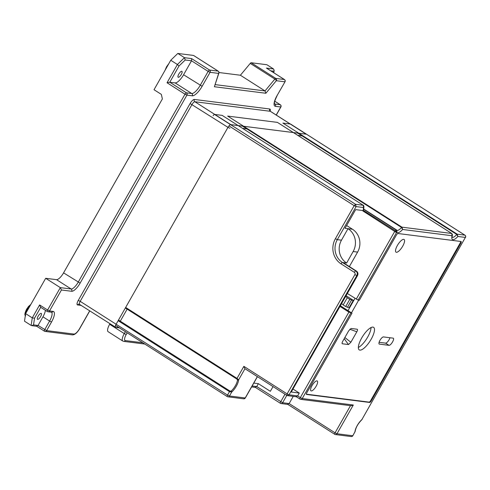 <?xml version="1.0" encoding="UTF-8"?>
<svg xmlns="http://www.w3.org/2000/svg" width="490" height="490" viewBox="0 0 490 490"><rect width="100%" height="100%" fill="white"/><g stroke="black" fill="none" stroke-linecap="round" stroke-linejoin="round"><path stroke-width="0.73" d="M218.289 71.24A1.672 0.545 122.5 0 0 218.221 71.154L193.599 55.468A1.672 0.545 -57.5 0 0 193.519 55.437L218.136 71.124A1.672 1.562 -82.8 0 1 218.65 73.408A1.672 0.986 17.7 0 0 218.914 73.071L214.387 86.736L218.65 73.408L210.075 72.324L202.137 86.277A11.693 3.834 -57.5 0 1 192.276 95.795L186.929 95.121L185.006 94.196L78.21 282.191A8.355 2.738 -57.5 0 1 71.16 288.996L60.325 287.624L61.434 289.988L49.521 310.948A1.672 1.562 97.2 0 1 47.377 311.536A1.672 0.545 122.5 0 1 47.297 311.505L40.627 307.255L39.617 304.933L47.597 310.023A1.672 0.545 122.5 0 0 47.297 311.505A1.672 1.672 0 0 0 47.983 311.756L51.548 312.21A1.672 1.562 97.2 0 0 53.085 311.401A11.693 3.834 -57.5 0 1 51.53 321.985L46.63 330.609A1.672 1.562 97.2 0 1 44.486 331.197A1.672 0.545 122.5 0 1 44.4 331.166A1.672 1.672 0 0 0 45.092 331.418L72.41 334.878C74.78 334.872 77.212 332.784 79.711 328.6L89.805 310.825M175.126 82.908A10.021 3.289 122.5 0 0 183.579 74.756L191.517 60.797L208.152 71.399L200.214 85.352A10.021 3.289 -57.5 0 1 191.762 93.51L186.414 92.837A1.672 0.545 122.5 0 0 185.006 94.196L167.041 82.749L169.785 82.234L175.126 82.908L191.762 93.51A1.672 1.562 -82.8 0 1 192.276 95.795M39.617 304.933L32.267 317.869L25.615 313.631L45.686 278.296L56.522 279.668A8.355 2.738 122.5 0 0 63.571 272.863L80.133 283.11L186.929 95.121A1.672 1.562 -82.8 0 0 186.414 92.837L169.785 82.234L178.997 66.015L177.411 64.496L167.041 82.749M210.075 72.324L208.152 71.399A1.672 0.545 122.5 0 1 209.561 70.039A1.672 1.562 -82.8 0 1 210.075 72.324M218.914 73.071A1.672 1.672 0 0 0 218.221 71.154A1.672 0.545 122.5 0 0 218.136 71.124L209.561 70.039L191.596 58.592L191.517 60.797L185.22 60.001L178.997 66.015M193.519 55.437L177.809 53.447L184.461 57.685L185.22 60.001M178.776 74.131A3.51 1.151 122.5 0 0 178.139 77.249A3.51 1.151 122.5 0 0 181.275 74.443A3.51 1.151 122.5 0 0 181.913 71.332A3.51 1.151 122.5 0 0 178.776 74.131M276.207 115.021L280.764 107.004A1.672 1.562 -82.8 0 0 280.249 104.719L274.902 104.045A10.021 3.289 -57.5 0 1 274.492 103.917M276.966 95.758L285.009 81.775L276.966 95.758A11.693 3.834 -57.5 0 0 275.417 106.33L280.88 106.985A1.672 1.672 0 0 0 280.329 104.75A1.672 0.545 122.5 0 0 280.249 104.719L274.725 101.203M38.14 316.209A3.51 1.151 122.5 0 0 37.503 319.327A3.51 1.151 122.5 0 0 40.633 316.528A3.51 1.151 122.5 0 0 41.27 313.41A3.51 1.151 122.5 0 0 38.14 316.209M40.713 307.316L34.527 318.2L32.267 317.869L31.152 325.434L31.783 325.642L33.547 324.876L38.055 325.446L42.949 316.822A10.021 3.289 122.5 0 0 45.405 310.305M45.686 278.296L60.325 287.624L47.597 310.023L49.521 310.948L53.085 311.401M25.615 313.631L24.5 321.189L31.152 325.434M72.41 334.878A1.672 1.562 97.2 0 0 73.947 334.07L46.63 330.609L38.055 325.446L36.499 326.107M191.596 58.592L184.461 57.685L177.411 64.496L170.753 60.258L154.019 89.719L161.339 94.38L162.368 98.949L63.571 272.863M109.644 324.276L124.282 333.604A8.355 2.738 122.5 0 0 122.763 341.022L108.125 331.693A8.355 2.738 -57.5 0 1 109.644 324.276L109.981 323.682M284.525 79.631A1.672 0.545 122.5 0 0 284.451 79.545A1.672 0.545 122.5 0 0 284.372 79.515A1.672 1.562 -82.8 0 1 284.886 81.799L276.311 80.715A1.672 0.57 -140.2 0 0 274.872 79.086L265.017 90.932L240.4 75.24L250.249 63.394A1.672 0.545 -57.5 0 1 251.174 62.738L266.885 64.729L273.543 68.974L274.161 70.395L273.806 71.228L270.799 70.842M240.4 75.24L218.993 72.526M170.753 60.258L177.809 53.447M266.952 68.416L284.372 79.515L275.796 78.431A1.672 0.545 122.5 0 0 274.872 79.086L250.249 63.394M215.22 84.623L265.017 90.932L265.874 93.259L276.311 80.715A1.672 1.562 -82.8 0 0 275.796 78.431L251.174 62.738M452.405 235.2L452.092 235.739L451.731 233.473L277.401 122.384L227.648 116.081L401.978 227.17L402.651 229.479L401.549 227.47L242.501 126.114M354.968 431.978L354.968 431.782A9.188 3.014 -57.5 0 1 361.896 419.587L465.377 237.423A1.672 1.562 -82.8 0 0 464.863 235.139L290.533 124.044L282.877 123.076L457.207 234.171L457.88 236.474L456.772 234.465L297.73 133.108M213.107 115.775A1.672 0.545 -57.5 0 1 214.522 114.415L222.172 115.383L363.237 205.279L238.165 125.563M371.175 339.215A13.365 4.379 122.5 0 0 373.607 327.345A13.365 4.379 122.5 0 0 361.675 338.014A13.365 4.379 122.5 0 0 359.244 349.885A13.365 4.379 122.5 0 0 371.175 339.215M358.349 347.471A13.365 4.379 122.5 0 0 367.714 337.01A13.365 4.379 122.5 0 0 371.04 327.553M316.179 386.169A5.843 1.917 122.5 0 0 317.238 380.975A5.843 1.917 122.5 0 0 312.02 385.642A5.843 1.917 122.5 0 0 310.954 390.836A5.843 1.917 122.5 0 0 316.179 386.169M383.492 336.924A4.177 1.372 122.5 0 0 380.13 340.054A4.177 1.372 122.5 0 0 379.205 344.041A4.177 1.372 122.5 0 0 379.413 344.115L389.029 345.334A4.177 1.372 122.5 0 0 392.398 342.204A4.177 1.372 122.5 0 0 393.317 338.216A4.177 1.372 122.5 0 0 393.115 338.143L383.492 336.924M379.101 342.308L385.569 343.129A4.177 1.372 122.5 0 0 387.939 341.42A4.177 1.372 122.5 0 0 389.966 337.745M402.713 246.158A7.515 2.462 122.5 0 0 404.085 239.481A7.515 2.462 122.5 0 0 397.372 245.484A7.515 2.462 122.5 0 0 396.006 252.16A7.515 2.462 122.5 0 0 402.713 246.158M349.376 266.578L357.602 252.093L353.149 251.529L346.62 263.026L343.055 262.573A1.672 0.545 -57.5 0 1 343.135 262.603A1.672 0.545 -57.5 0 1 343.196 262.664M396.404 229.896L363.641 209.016L396.447 229.908L396.955 230.429L396.931 232.254L396.165 230L363.715 209.322L362.857 210.933L363.072 210.559L355.648 209.616L345.04 228.297L348.004 228.677L341.475 240.174A16.703 15.594 -82.8 0 0 346.62 263.026M346.62 225.516L352.463 229.24A16.703 15.594 97.2 0 1 357.602 252.093M353.149 251.529A16.703 15.594 -82.8 0 0 348.004 228.677L352.463 229.24M356.512 271.154A1.672 0.545 122.5 0 0 356.444 271.08C357.982 272.293 358.337 273.8 357.516 275.601L291.268 392.031L299.28 393.047L297.651 395.92L289.039 394.83L287.501 395.62L286.889 395.418L287.115 393.905L243.867 366.342L244.878 368.664L286.889 395.418M257.348 376.614L245.196 398.002L243.659 398.811L227.917 396.82A1.672 1.562 97.2 0 1 227.311 396.6A1.672 0.545 -57.5 0 1 227.231 396.569A1.672 0.545 -57.5 0 1 227.538 395.087L229.461 396.012A1.672 1.562 97.2 0 1 227.917 396.82A1.672 1.672 0 0 1 227.231 396.569L115.56 325.409M252.142 385.973L256.736 386.555L255.18 387.216M286.797 395.381L282.614 402.743L256.736 386.555L258.365 383.682L270.345 391.314L273.022 386.598M253.771 383.1L258.365 383.682M293.234 396.367L289.143 403.57L287.587 404.232M362.857 210.933L396.508 232.591L358.159 300.094L359.348 300.248L396.33 235.145A2.003 0.655 -57.5 0 1 398.021 233.51L461.029 241.496A2.003 0.655 -57.5 0 1 460.759 243.31L460.233 242.973A2.003 0.655 122.5 0 0 460.723 241.454M306.36 394.168L369.062 402.112A2.003 0.655 122.5 0 0 370.752 400.477L371.285 400.814L460.759 243.31M371.285 400.814A2.003 0.655 -57.5 0 1 369.595 402.449L369.062 402.112M339.993 306.44L348.886 312.106L351.998 313.184L306.85 392.655A2.003 0.655 -57.5 0 0 306.489 394.432A2.003 0.655 -57.5 0 0 306.587 394.468L369.595 402.449M287.826 404.409L334.75 434.312A1.672 1.672 0 0 0 335.442 434.563L351.177 436.553A1.672 1.562 -82.8 0 0 352.714 435.745L336.979 433.748A1.672 1.562 97.2 0 1 334.835 434.342A1.672 0.545 -57.5 0 1 334.75 434.312A1.672 0.545 -57.5 0 1 335.056 432.829L336.979 433.748L353.308 405.01L351.226 405.751L300.695 399.35A1.672 1.562 97.2 0 1 300.088 399.13A1.672 0.545 -57.5 0 1 300.009 399.099A1.672 0.545 -57.5 0 1 300.309 397.617L302.238 398.541A1.672 1.562 97.2 0 1 300.695 399.35A1.672 1.672 0 0 1 300.009 399.099L296.334 396.759M350.491 405.659L335.056 432.829L289.143 403.57L282.614 402.743A1.672 1.562 97.2 0 1 280.464 403.331A1.672 0.545 122.5 0 1 280.384 403.301L255.413 387.394M125.661 307.438L237.013 378.402L238.636 379.854L244.963 368.719M257.428 376.663L245.319 397.978L229.461 396.012L231.715 392.049L229.485 391.651L229.963 391.063L118.507 320.037M243.867 366.342L237.013 378.402L236.805 379.021L237.472 379.958A0.833 0.68 -176.4 0 0 238.636 379.854A9.188 3.014 -57.5 0 1 231.715 392.049A0.833 0.527 -131.2 0 0 231.17 391.045L229.963 391.063M363.36 210.333A10.021 3.289 -57.5 0 1 363.592 207.546L356.095 206.59L337.316 239.647L335.393 238.722L354.172 205.671L356.095 206.59L355.581 204.306L354.172 205.671L228.977 125.893M342.069 343.233L342.4 343.778L348.5 344.556L350.883 342.253L356.824 331.797C357.614 330.303 357.737 329.452 357.198 329.237L351.097 328.465L348.715 330.768L342.773 341.224C341.983 342.718 341.861 343.57 342.4 343.778L342.136 343.594M358.668 300.162L351.465 312.841L351.998 313.184M370.752 400.477L460.233 242.973M354.974 298.373L348.004 310.636L351.465 312.841M296.432 396.771L287.495 395.638A1.672 1.672 0 0 1 286.809 395.387M296.095 396.582L297.651 395.92L300.309 397.617L348.886 312.106M363.323 210.357L395.265 230.71L396.508 232.591L396.931 232.254A10.021 3.289 122.5 0 0 402.651 229.479L452.092 235.739A10.021 3.289 122.5 0 0 457.88 236.474L465.377 237.423L361.896 419.587A0.833 0.527 48.8 0 1 361.779 419.789L362.177 419.287M452.16 237.344A8.355 2.738 122.5 0 0 456.772 234.465L457.207 234.171L464.863 235.139A1.672 0.545 -57.5 0 1 464.943 235.169A1.672 0.545 -57.5 0 1 465.016 235.249M214.522 114.415L355.581 204.306L363.237 205.279L363.592 207.546L363.905 206.394M346.087 295.715L353.321 300.321L351.538 300.101L347.459 307.285L345.738 306.458A2.505 0.361 -150.4 0 1 343.196 304.915L341.597 303.616M343.196 304.915L347.281 297.73A2.505 0.361 29.6 0 0 349.823 299.274L351.538 300.101M353.321 300.321L349.241 307.506L347.459 307.285M347.281 297.73L345.683 296.432M348.004 310.636L340.372 305.772M299.28 393.047L293.051 389.072M358.159 300.094L347.343 293.51M396.943 230.416L396.477 229.939M293.394 132.563L451.774 233.491L452.405 234.594M80.133 283.11A10.021 3.289 -57.5 0 1 71.675 291.287A1.672 1.562 -82.8 0 0 71.16 288.996L56.522 279.668M183.579 74.756L202.137 86.277M273.604 72.63L273.806 71.228M274.443 103.751L274.902 104.045A1.672 1.562 -82.8 0 1 275.417 106.33M280.403 104.836A1.672 0.545 122.5 0 0 280.329 104.75L274.731 101.185M25.37 315.297A6.848 2.248 -57.5 0 1 26.975 309.698A6.848 2.248 -57.5 0 1 30.282 305.405M34.527 318.2L33.547 324.876M73.947 334.07A6.682 2.193 122.5 0 0 79.588 328.619L89.725 310.77M290.325 124.019L270.437 111.346A3.338 1.096 122.5 0 0 270.272 111.285L306.207 134.187L230.784 124.632L194.855 101.73A3.338 1.096 122.5 0 0 192.037 104.456L80.189 301.338L116.118 324.239A3.338 1.096 122.5 0 0 115.511 327.204L79.135 304.143A1.672 1.562 97.2 0 0 77.598 304.952L81.34 305.429M270.155 111.089A5.01 1.642 122.5 0 0 269.757 109.001L194.34 99.446A5.01 1.642 122.5 0 0 190.108 103.531L78.265 300.413L80.189 301.338A3.338 1.096 122.5 0 0 79.582 304.308M190.108 103.531L227.966 127.351L116.118 324.239L227.538 395.087L229.485 391.651L118.133 320.693M230.57 124.644A3.338 1.096 122.5 0 0 227.966 127.351L229.89 128.276M269.757 109.001A1.672 1.562 -82.8 0 0 270.272 111.285L194.855 101.73A1.672 1.562 -82.8 0 1 194.34 99.446M78.265 300.413A5.01 1.642 122.5 0 0 77.598 304.952M127.18 332.808L126.206 334.529A6.682 2.193 122.5 0 0 125.318 340.575L142.853 342.798M265.874 93.259L214.387 86.736M71.675 291.287L61.434 289.988M117.741 326.799A1.672 1.562 97.2 0 1 116.283 327.479L119.444 327.884M127.149 309.135L120.301 321.183M302.073 135.883L297.742 135.332M246.844 128.882L242.513 128.337M273.543 68.974L266.407 68.067M125.385 331.663L124.282 333.604L126.206 334.529M125.318 340.575A1.672 1.562 97.2 0 1 123.774 341.383L144.82 344.054M51.53 321.985L49.606 321.06L44.706 329.684A1.672 0.545 122.5 0 0 44.4 331.166L36.732 326.279M51.487 312.204A10.021 3.289 -57.5 0 1 49.606 321.06L42.949 316.822M379.413 344.115L379.058 343.888M389.029 345.334L385.569 343.129M341.475 240.174L337.316 239.647A16.703 15.594 -82.8 0 0 342.461 262.499L355.771 270.976A1.672 0.545 122.5 0 0 354.362 272.342A1.672 1.562 97.2 0 1 354.876 274.627L287.115 393.905L289.039 394.83L356.8 275.552L354.876 274.627M335.393 238.722A18.375 17.156 -82.8 0 0 341.052 263.859L354.362 272.342M343.135 262.603L356.444 271.08A1.672 0.545 122.5 0 0 356.365 271.056A3.338 3.118 97.2 0 1 357.394 275.625L356.8 275.552A3.338 3.118 97.2 0 0 355.771 270.976L342.461 262.499A1.672 0.545 122.5 0 0 341.052 263.859M357.516 275.601L291.268 392.031M284.996 394.236L280.684 401.818A1.672 0.545 122.5 0 0 280.384 403.301A1.672 1.672 0 0 0 281.07 403.552L287.955 404.422M350.809 313.03L302.238 398.541L353.308 405.01M351.177 436.553A1.672 1.672 0 0 0 352.837 435.72L354.968 431.782A0.833 0.68 3.6 0 0 355.134 431.408C355.838 427.427 358.049 423.556 361.779 419.789M237.472 379.958A8.355 2.738 -57.5 0 1 231.17 391.045M451.731 233.473L451.798 233.834L451.731 233.473L401.978 227.17L401.549 227.47A8.355 2.738 122.5 0 1 396.888 230.325M356.824 331.797L349.836 329.231M350.883 342.253L344.862 337.549M348.5 344.556L344.207 338.7M125.348 307.99L236.805 379.021M396.165 230L394.799 231.286L356.236 299.176M345.738 306.458L349.823 299.274M168.891 63.535L166.514 66.818L165.081 70.242M276.286 115.07L280.88 106.985M30.839 304.431L28.555 306.446L26.54 309.325C24.665 313.294 24.39 315.45 25.725 315.787M31.783 325.654L36.866 326.297M269.978 111.04L270.437 111.346M115.511 327.204L116.283 327.479M122.763 341.022L123.774 341.383M274.412 103.874L274.51 103.96C273.99 103.047 274.847 100.303 277.089 95.734M273.812 72.765L274.161 70.395M285.009 81.775A1.672 1.672 0 0 0 284.451 79.545L266.689 68.226M251.609 386.91L255.547 387.406M243.659 398.811A1.672 1.672 0 0 0 245.319 397.978M352.837 435.72L355.134 431.408M465.5 237.399A1.672 1.672 0 0 0 464.943 235.169L290.613 124.074M363.899 207.037L363.69 209.236M363.911 206.994C363.831 205.745 363.617 205.175 363.274 205.292M452.025 237.27L452.399 235.231"/></g></svg>
